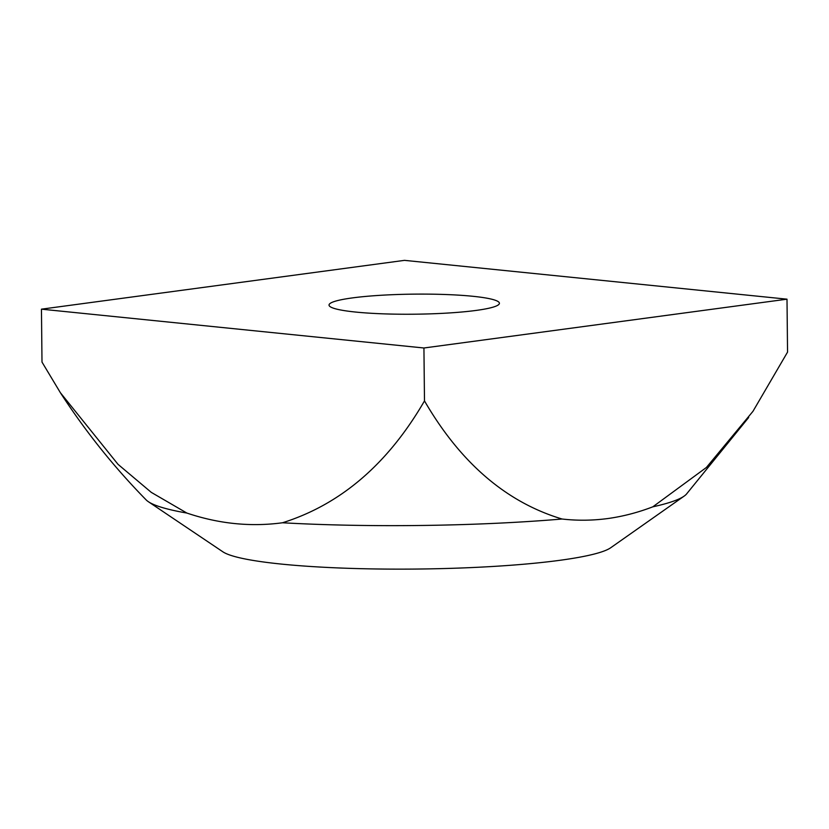 <?xml version="1.0" encoding="UTF-8"?>
<svg xmlns="http://www.w3.org/2000/svg" width="829" height="829" viewBox="0 0 829 829"><rect width="100%" height="100%" fill="white"/><g stroke="black" fill="none" stroke-linecap="round" stroke-linejoin="round"><path stroke-width="1.24" d="M352.439 297.901A85.19 10.041 179.4 0 1 445.743 294.523A85.19 10.041 179.4 0 1 499.41 303.279A85.19 10.041 179.4 0 1 476.012 310.44A85.19 10.041 179.4 0 1 382.697 313.818A85.19 10.041 179.4 0 1 329.03 305.062A85.19 10.041 179.4 0 1 352.439 297.901M787.001 299.176L404.511 260.358L41.45 309.165L423.93 347.993L787.001 299.176L787.55 352.097L752.96 411.329L706.381 467.494L652.827 506.82C637.853 512.571 622.745 516.488 607.512 518.581C592.269 520.581 577.129 520.736 562.072 519.016C506.364 502.291 460.499 462.924 424.489 400.904C388.024 463.846 340.688 504.467 282.482 522.767C250.69 527.057 218.815 523.824 186.867 513.058L151.272 492.364L118.039 464.344L60.372 392.697C85.387 431.349 113.987 467.09 146.173 499.928A271.808 32.02 -0.6 0 0 148.37 501.711L222.877 551.813A196.753 23.181 -0.6 0 0 359.693 568.642A196.753 23.181 -0.6 0 0 559.451 560.363A196.753 23.181 -0.6 0 0 610.714 547.751L684.153 496.105A271.808 32.02 -0.6 0 0 686.308 494.281L748.68 417.484M282.482 522.767A271.808 32.02 -0.6 0 0 562.072 519.016M148.37 501.711A271.808 32.02 -0.6 0 0 186.867 513.058M424.489 400.904L423.93 347.993M60.372 392.697L41.999 362.086L41.45 309.165M652.827 506.82A271.808 32.02 -0.6 0 0 684.153 496.105"/></g></svg>
